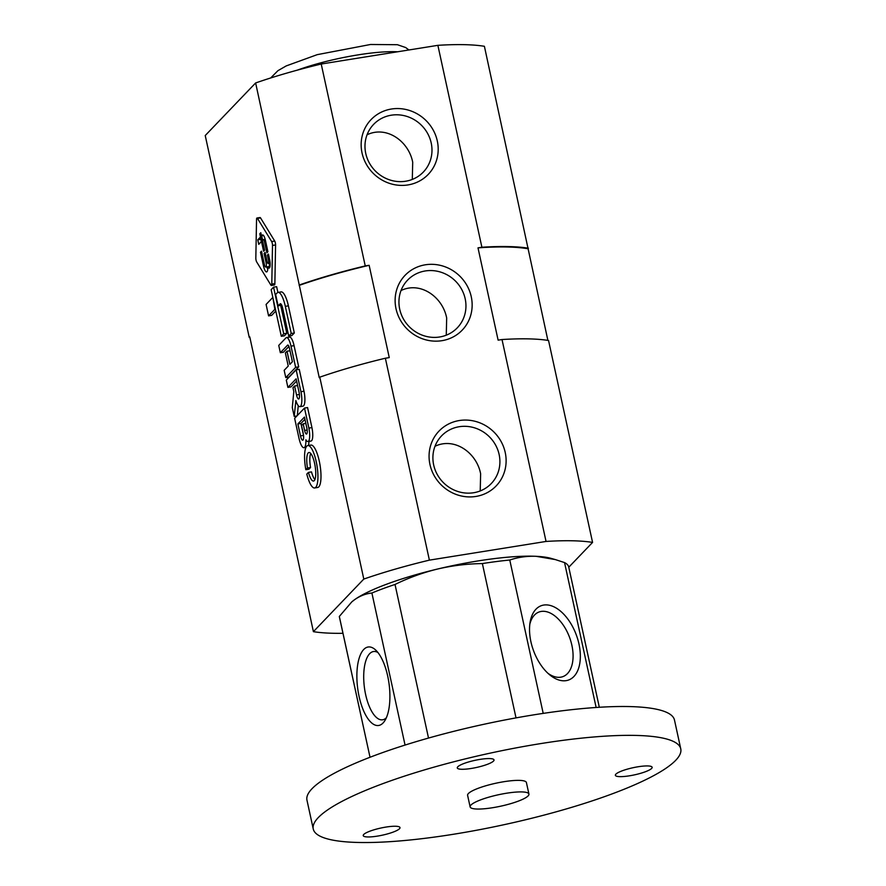 <?xml version="1.0" encoding="UTF-8"?>
<svg xmlns="http://www.w3.org/2000/svg" width="886" height="886" viewBox="0 0 886 886"><rect width="100%" height="100%" fill="white"/><g stroke="black" fill="none" stroke-linecap="round" stroke-linejoin="round"><path stroke-width="1.33" d="M273.564 287.164L271.149 289.678L281.316 336.303L283.73 333.789L273.564 287.164L276.631 286.676L277.894 292.435M283.73 333.789L286.798 333.302L284.395 335.805L281.316 336.303M280.74 305.504L286.798 333.302M278.126 305.925L280.054 303.909A5.892 1.595 -99.1 0 1 280.353 303.743A5.892 1.595 -99.1 0 1 282.568 307.796L288.736 336.093L291.239 333.49L285.325 306.334A18.672 5.072 -99.1 0 0 278.06 292.402A18.672 5.072 -99.1 0 0 277.108 292.945L275.635 294.473L278.126 305.925L281.615 304.994M288.736 336.093L291.815 335.606L294.318 332.992L291.239 333.49M278.06 292.402L281.128 291.904A18.672 5.072 80.9 0 1 288.393 305.847L294.318 332.992M272.379 297.884L266.088 304.441L268.591 315.881L274.87 309.325L272.921 297.796M268.591 315.881L271.659 315.383L275.812 311.052M280.341 352.717L287.562 345.175A4.308 1.174 -99.1 0 1 287.784 345.053A4.308 1.174 -99.1 0 1 289.456 348.264L292.402 361.732L289.866 364.379L286.998 351.221L285.37 352.927L288.238 366.073L284.173 370.315L285.768 377.624L295.625 367.347L290.996 346.138A11.485 3.123 -99.1 0 0 286.532 337.566A11.485 3.123 -99.1 0 0 285.945 337.898L278.747 345.407L280.341 352.717L283.409 352.229L288.925 346.47M286.532 337.566L289.6 337.068A11.485 3.123 80.9 0 1 294.074 345.651L298.693 366.848L288.836 377.137L285.768 377.624M286.998 351.221L289.999 350.745M295.625 367.347L298.693 366.848M300.941 391.723L296.157 369.805L286.3 380.094L287.895 387.392L296.123 378.82L299.058 392.276A5.482 1.484 -99.1 0 1 298.66 399.01A5.482 1.484 -99.1 0 1 296.522 394.912L294.595 386.03L292.967 387.725L293.809 391.612L292.302 407.582L294.218 416.398L295.869 400.55A12.614 3.422 -99.1 0 0 299.911 406.663A12.614 3.422 -99.1 0 0 300.941 391.723L304.009 391.224A12.614 3.422 80.9 0 1 302.979 406.165L299.911 406.663M296.157 369.805L299.235 369.307L304.009 391.224M287.895 387.392L290.973 386.905L296.6 381.024M294.595 386.03L297.585 385.554M294.218 416.398L296.921 415.966M298.261 405.688L297.331 415.534M308.871 428.093L304.496 408.058L294.639 418.336L299.014 438.371A12.803 3.478 -99.1 0 0 303.942 447.718A12.803 3.478 -99.1 0 0 305.88 439.777A11.296 3.068 -99.1 0 0 307.963 441.538A11.296 3.068 -99.1 0 0 308.871 428.093L311.938 427.595A11.296 3.068 80.9 0 1 311.03 441.051L307.963 441.538M308.97 441.383A12.803 3.478 80.9 0 1 308.406 445.47M304.496 408.058L307.575 407.56L311.938 427.595M297.873 423.94L300.476 435.879A5.803 1.573 -99.1 0 0 302.735 440.209A5.803 1.573 -99.1 0 0 303.156 433.088L301.517 425.568L303.167 423.84L304.607 430.419A4.884 1.329 -99.1 0 0 306.501 434.062A4.884 1.329 -99.1 0 0 306.855 428.071L304.463 417.073L297.873 423.94L300.941 423.453L304.939 419.277M303.167 423.84L305.847 423.408M303.499 435.148L300.941 423.453M305.847 469.713L307.475 468.018A14.453 3.932 -99.1 0 1 308.959 452.491A14.453 3.932 -99.1 0 1 315.128 466.147A14.453 3.932 -99.1 0 1 313.544 481.043A14.453 3.932 -99.1 0 1 308.439 472.393L306.8 474.099A21.474 5.837 -99.1 0 0 314.652 487.964A21.474 5.837 -99.1 0 0 317.011 465.837A21.474 5.837 -99.1 0 0 307.852 445.558A21.474 5.837 -99.1 0 0 305.847 469.713L308.915 469.226L310.554 467.52A14.453 3.932 80.9 0 1 310.687 453.41M307.852 445.558L310.931 445.071A21.474 5.837 80.9 0 1 320.079 465.349A21.474 5.837 80.9 0 1 317.72 487.466L314.652 487.964M314.884 479.625A14.453 3.932 80.9 0 1 311.507 471.895L308.439 472.393M307.475 468.018L310.554 467.52M257.472 218.41A2.868 0.775 -99.1 0 0 256.973 218.011A2.868 0.775 -99.1 0 0 256.541 219.396L255.832 258.047A2.868 0.775 -99.1 0 0 256.685 261.946L270.861 285.07A2.868 0.775 -99.1 0 0 271.36 285.469A2.868 0.775 -99.1 0 0 271.792 284.096L272.5 245.444A2.868 0.775 -99.1 0 0 271.648 241.546L257.472 218.41L260.55 217.923L274.726 241.058A2.868 0.775 80.9 0 1 275.579 244.946L274.87 283.598A2.868 0.775 80.9 0 1 274.427 284.982L271.36 285.469M256.973 218.011L260.052 217.524A2.868 0.775 80.9 0 1 260.55 217.923M264.083 253.474L266.066 262.544A3.688 1.008 -99.1 0 1 265.8 267.085A3.688 1.008 -99.1 0 1 264.36 264.327L261.492 251.17L260.484 252.222L263.496 266.044A8.096 2.204 -99.1 0 0 266.608 271.936A8.096 2.204 -99.1 0 0 267.838 267.074A6.988 1.894 -99.1 0 0 269.089 268.115A6.988 1.894 -99.1 0 0 269.643 259.72L268.414 254.072L267.395 255.135L268.414 259.775A3.023 0.82 -99.1 0 1 268.192 263.485A3.023 0.82 -99.1 0 1 267.018 261.226L265.091 252.421L264.083 253.474L265.279 253.274M267.838 267.074L269.953 266.73M267.771 269.344A8.096 2.204 80.9 0 1 266.907 266.907M263.496 266.044L264.803 265.833M259.786 233.771L263.607 251.247L264.615 250.195L260.794 232.719L259.786 233.771L260.982 233.583M260.484 252.222L261.68 252.034M269.344 263.297A3.688 1.008 80.9 0 1 268.868 266.586L265.8 267.085M267.395 255.135L268.602 254.935M257.771 239.829L258.756 244.337L261.326 241.656L260.34 237.16L257.771 239.829L260.816 239.342M261.658 235.776L262.644 240.283L263.22 239.685A2.868 0.775 -99.1 0 1 263.363 239.597A2.868 0.775 -99.1 0 1 264.482 241.745L266.885 252.809L267.904 251.746L265.412 240.316A7.177 1.949 -99.1 0 0 262.61 234.956A7.177 1.949 -99.1 0 0 262.256 235.155L261.658 235.776L263.53 235.477M434.982 446.278C454.618 436.864 476.69 452.868 480.633 473.788L480.223 490.944M367.07 134.761C386.695 125.347 408.778 141.361 412.71 162.271L412.3 179.426M401.026 290.519C420.651 281.106 442.734 297.109 446.677 318.03L446.267 335.185M547.88 340.39L484.398 46.293A162.492 31.475 167.7 0 0 437.872 45.33L321.219 64.025A162.492 31.475 167.7 0 0 255.633 82.952L205.231 135.536L249.254 337.444A162.492 31.475 167.7 0 0 249.918 337.555M568.779 567.228L592.568 542.409A162.492 31.475 167.7 0 0 546.042 541.446L429.389 560.14A162.492 31.475 167.7 0 0 363.803 579.067L313.4 631.663A162.492 31.475 167.7 0 0 342.96 633.302M313.4 631.663L249.774 336.901L249.254 337.444M255.633 82.952L319.259 377.702L319.78 377.159L363.803 579.067M437.872 45.33L481.895 247.238L477.997 247.858L498.12 340.158L502.019 339.537A162.492 31.475 167.7 0 1 548.545 340.501L592.568 542.409M471.252 296.699A39.593 37.323 -136.2 0 1 421.991 338.618A39.593 37.323 -136.2 0 1 407.66 272.888A39.593 37.323 -136.2 0 1 471.252 296.699M505.219 452.458A39.593 37.323 -136.2 0 1 455.947 494.377A39.593 37.323 -136.2 0 1 441.616 428.636A39.593 37.323 -136.2 0 1 505.219 452.458M437.296 140.94A39.593 37.323 -136.2 0 1 388.024 182.859A39.593 37.323 -136.2 0 1 373.693 117.129A39.593 37.323 -136.2 0 1 437.296 140.94M321.219 64.025L365.242 265.933A162.492 31.475 167.7 0 0 299.656 284.86M429.389 560.14L385.366 358.232L389.264 357.612L369.141 265.302L365.242 265.933M502.019 339.537L546.042 541.446M528.421 248.202A162.492 31.475 167.7 0 0 481.895 247.238M527.901 248.744A160.986 31.187 167.7 0 0 477.997 247.858M385.366 358.232A162.492 31.475 167.7 0 0 319.78 377.159M369.141 265.302A160.986 31.187 167.7 0 0 299.136 285.403M431.205 142.967A34.443 32.472 -136.2 0 1 423.342 172.05A34.443 32.472 -136.2 0 1 376.018 171.651A34.443 32.472 -136.2 0 1 373.615 124.383A34.443 32.472 -136.2 0 1 407.073 116.465A34.443 32.472 -136.2 0 1 431.205 142.967M499.128 454.485A34.443 32.472 -136.2 0 1 491.265 483.568A34.443 32.472 -136.2 0 1 443.941 483.169A34.443 32.472 -136.2 0 1 441.538 435.901A34.443 32.472 -136.2 0 1 474.985 427.982A34.443 32.472 -136.2 0 1 499.128 454.485M465.172 298.726A34.443 32.472 -136.2 0 1 457.309 327.809A34.443 32.472 -136.2 0 1 409.974 327.41A34.443 32.472 -136.2 0 1 407.582 280.142A34.443 32.472 -136.2 0 1 441.029 272.224A34.443 32.472 -136.2 0 1 465.172 298.726M339.327 616.457L370.027 757.264L339.416 617.033A117.362 22.737 167.7 0 1 339.327 616.457L351.775 601.893L354.522 599.744A108.336 20.987 167.7 0 1 437.606 569.022C452.281 565.6 467.199 563.784 482.372 563.574A117.362 22.737 167.7 0 1 509.771 560.03C518.022 557.216 526.782 555.976 536.074 556.308L555.356 559.587L550.915 558.335A108.336 20.987 167.7 0 0 536.074 556.308A108.336 20.987 167.7 0 0 437.606 569.022C422.954 572.6 408.767 577.75 395.023 584.461A117.362 22.737 167.7 0 0 371.899 593.011L405.057 745.071M351.653 602.004A108.336 20.987 167.7 0 1 351.997 601.705A108.336 20.987 167.7 0 1 354.522 599.744C360.004 595.89 365.796 593.653 371.899 593.011M555.356 559.587L564.548 562.588L596.134 707.482M599.324 707.283L568.734 567.029A117.362 22.737 167.7 0 0 564.548 562.588M482.372 563.574L516.017 717.893M509.771 560.03L543.207 713.396M395.023 584.461L428.514 738.06M680.769 748.88L674.479 720.03A188.076 36.437 167.7 0 0 482.959 724.493A188.076 36.437 167.7 0 0 306.966 800.158L313.256 829.008A188.076 36.437 167.7 0 0 420.396 838.865A188.076 36.437 167.7 0 0 611.118 794.255A188.076 36.437 167.7 0 0 680.769 748.88A188.076 36.437 167.7 0 0 489.249 753.344A188.076 36.437 167.7 0 0 313.256 829.008M528.931 794.066L526.406 782.526A30.091 5.825 167.7 0 0 495.772 783.246A30.091 5.825 167.7 0 0 467.609 795.351L470.123 806.891A30.091 5.825 167.7 0 0 487.267 808.464A30.091 5.825 167.7 0 0 517.778 801.332A30.091 5.825 167.7 0 0 528.931 794.066A30.091 5.825 167.7 0 0 498.286 794.786A30.091 5.825 167.7 0 0 470.123 806.891M487.056 764.452A18.805 3.644 167.7 0 0 494.023 759.922A18.805 3.644 167.7 0 0 474.874 760.365A18.805 3.644 167.7 0 0 457.276 767.929A18.805 3.644 167.7 0 0 467.985 768.915A18.805 3.644 167.7 0 0 487.056 764.452M645.174 771.828A18.805 3.644 167.7 0 0 652.14 767.287A18.805 3.644 167.7 0 0 632.992 767.73A18.805 3.644 167.7 0 0 615.382 775.294A18.805 3.644 167.7 0 0 626.103 776.28A18.805 3.644 167.7 0 0 645.174 771.828M393.03 832.142A18.805 3.644 167.7 0 0 399.996 827.602A18.805 3.644 167.7 0 0 380.836 828.045A18.805 3.644 167.7 0 0 363.238 835.609A18.805 3.644 167.7 0 0 373.958 836.594A18.805 3.644 167.7 0 0 393.03 832.142M387.68 675.985A39.593 15.848 82.6 0 1 384.812 720.717A39.593 15.848 82.6 0 1 357.678 688.3A39.593 15.848 82.6 0 1 375.697 650.058A39.593 15.848 82.6 0 1 387.68 675.985M578.957 643.967A39.593 22.792 -110.3 0 1 573.962 676.439A39.593 22.792 -110.3 0 1 549.641 674.789A39.593 22.792 -110.3 0 1 530.138 622.038A39.593 22.792 -110.3 0 1 553.506 606.633A39.593 22.792 -110.3 0 1 578.957 643.967M529.817 624.242A34.443 19.824 -110.3 0 1 539.042 612.005A34.443 19.824 -110.3 0 1 571.88 645.285A34.443 19.824 -110.3 0 1 562.931 676.605A34.443 19.824 -110.3 0 1 547.969 673.316M386.351 717.749A34.443 13.777 82.6 0 1 382.486 719.82A34.443 13.777 82.6 0 1 364.401 687.436A34.443 13.777 82.6 0 1 373.67 651.509A34.443 13.777 82.6 0 1 377.934 652.539M280.054 303.909L280.696 303.809M285.325 306.334L288.393 305.847M290.996 346.138L294.074 345.651M296.522 394.912L299.402 394.458M304.607 430.419L307.176 430.009M300.476 435.879L303.521 435.391M271.792 284.096L274.87 283.598M268.414 259.775L269.61 259.576M271.648 241.546L274.726 241.058M272.5 245.444L275.579 244.946M266.066 262.544L267.328 262.345M262.256 235.155L263.031 235.034M264.482 241.745L265.678 241.557M397.626 51.776A73.726 14.287 167.7 0 0 297.297 70.149M303.942 447.718L305.969 447.397M268.192 263.485L270.119 263.175M263.363 239.597L265.169 239.309M408.922 49.97L405.633 47.523L397.404 44.71L370.492 44.488L317.232 54.655L286.211 65.918L277.916 70.692L270.662 77.979"/></g></svg>
